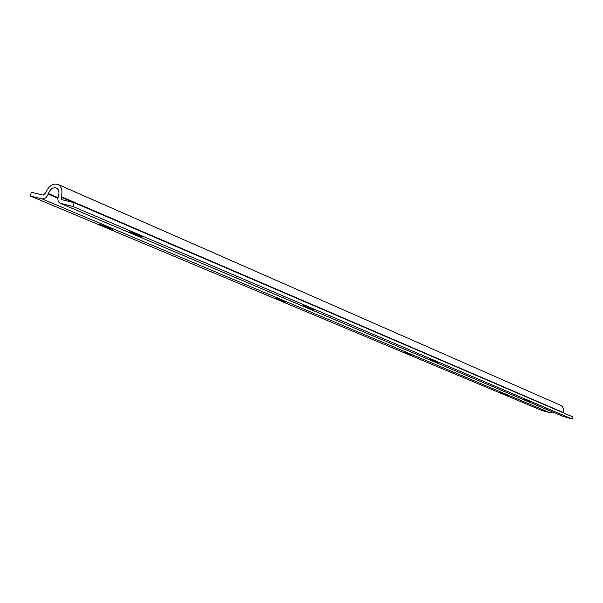 <?xml version="1.0" encoding="UTF-8"?>
<svg xmlns="http://www.w3.org/2000/svg" width="603" height="603" viewBox="0 0 603 603"><rect width="100%" height="100%" fill="white"/><g stroke="black" fill="none" stroke-linecap="round" stroke-linejoin="round"><path stroke-width="0.9" d="M31.386 192.251L43.235 195.146L45.662 192.87C48.662 185.905 52.778 183.093 57.994 184.443C61.74 186.674 62.818 190.736 61.22 196.638L61.71 199.638L74.169 202.698L72.91 206.475L60.142 203.279C58.031 202.05 57.413 199.797 58.303 196.51L58.483 195.975C59.516 192.131 58.815 189.493 56.373 188.046C52.981 187.171 50.313 189.003 48.368 193.525L48.187 194.053C46.748 197.535 44.682 199.141 41.999 198.854L30.15 195.937L31.386 192.251M74.169 202.698L572.85 416.914L572.202 419.047L563.059 416.417L60.21 203.309M552.838 412.083L549.981 412.716L541.381 410.266L30.15 195.937M503.859 394.196L500.558 392.764L507.794 395.38L503.859 394.196L503.995 393.759M407.824 353.305L412.09 355.175L403.716 352.167L407.824 353.305M280.259 299.668L286.018 302.231L275.782 298.47L280.259 299.668M104.213 225.65L112.422 229.351L99.352 224.422L104.213 225.65M129.675 232.08L134.695 233.353L142.768 237.039L137.228 235.291L129.788 231.725M303.641 305.917L308.239 307.146L313.877 309.686L308.955 308.171L303.708 305.698M429.215 359.215L437.582 362.222L429.261 359.071M527.987 400.588L531.183 401.997L527.18 400.791L523.969 399.374L527.987 400.588M560.308 405.163L560.398 405.201C563.172 406.746 564.182 409.211 563.413 412.58L563.338 412.829M572.202 419.047L72.91 206.475M563.428 416.552L60.654 203.452M58.009 197.648L48.368 193.525M57.926 198.214L48.187 194.053M549.981 412.716L41.999 198.854M107.228 226.916L106.995 227.633M137.476 234.537L137.228 235.291M281.382 300.143L281.186 300.739M309.158 307.538L308.955 308.171M407.907 353.335L407.749 353.855M433.331 360.338L433.165 360.888M527.324 400.339L527.18 400.791M563.413 412.58L61.22 196.638M73.543 202.548L61.046 197.173M560.398 405.201L57.994 184.443"/></g></svg>
